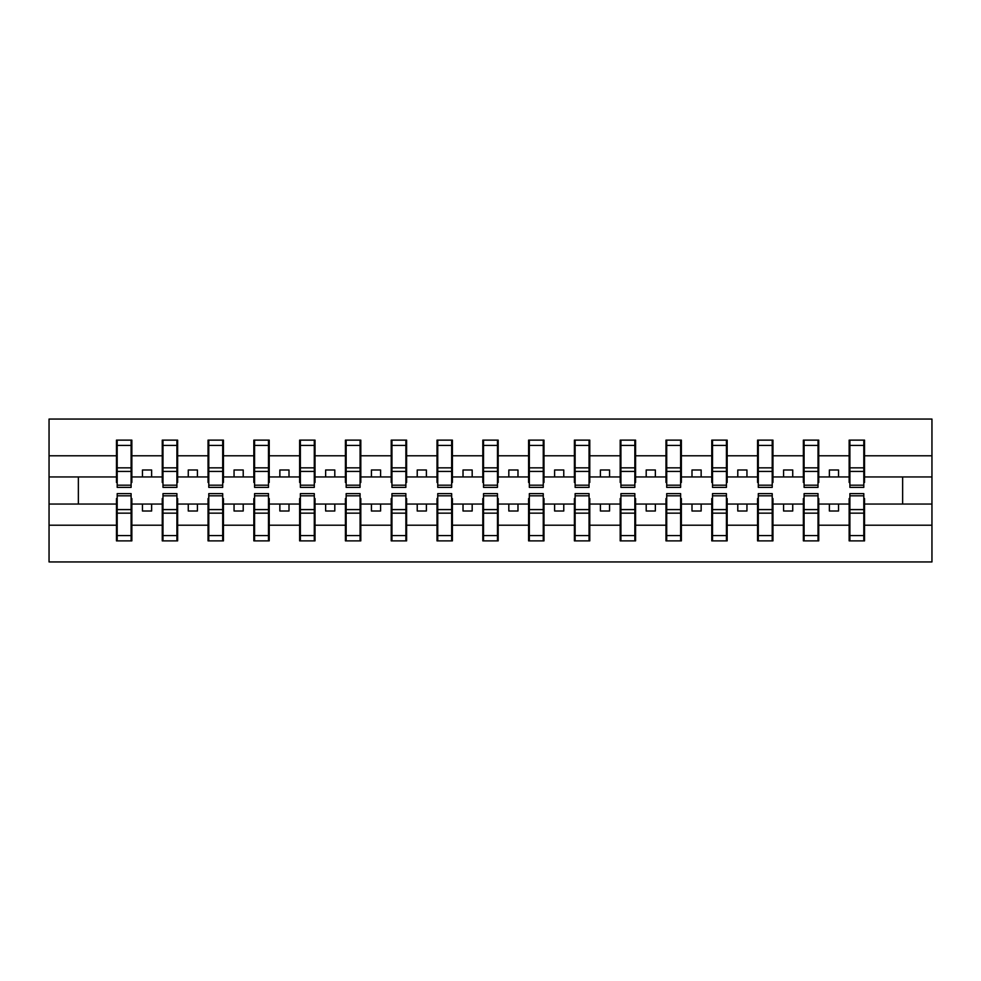<?xml version="1.0" encoding="UTF-8"?>
<svg xmlns="http://www.w3.org/2000/svg" width="981" height="981" viewBox="0 0 981 981"><rect width="100%" height="100%" fill="white"/><g stroke="black" fill="none" stroke-linecap="round" stroke-linejoin="round"><path stroke-width="1.47" d="M117.193 498.556L116.457 498.556L116.457 525.215L49.05 525.215L49.05 561.941L931.95 561.941L931.95 525.215L864.543 525.215L864.543 540.874L849.154 540.874L849.889 540.874L849.889 493.615L863.807 493.615L863.807 509.58L849.889 509.58M849.889 498.556L849.154 498.556L849.154 504.05L829.374 504.05L829.374 511.015L838.534 511.015L838.534 504.05M849.154 540.874L849.154 504.05M863.807 498.556L864.543 498.556L864.543 525.215M804.089 498.556L803.365 498.556L803.365 504.05L783.574 504.05L783.574 511.015L792.734 511.015L792.734 504.05M849.154 525.215L818.743 525.215L818.743 540.874L803.365 540.874L803.365 504.05M818.019 498.556L818.743 498.556L818.743 525.215M758.301 498.556L757.565 498.556L757.565 504.05L737.786 504.05L737.786 511.015L746.946 511.015L746.946 504.05M803.365 525.215L772.954 525.215L772.954 540.874L757.565 540.874L757.565 504.05M772.219 498.556L772.954 498.556L772.954 525.215M712.513 498.556L711.777 498.556L711.777 504.05L691.997 504.05L691.997 511.015L701.145 511.015L701.145 504.05M757.565 525.215L727.166 525.215L727.166 540.874L711.777 540.874L711.777 504.05M726.431 498.556L727.166 498.556L727.166 525.215M666.712 498.556L665.976 498.556L665.976 504.05L646.197 504.05L646.197 511.015L655.357 511.015L655.357 504.05M711.777 525.215L681.366 525.215L681.366 540.874L665.976 540.874L665.976 504.05M680.63 498.556L681.366 498.556L681.366 525.215M620.924 498.556L620.188 498.556L620.188 504.05L600.409 504.05L600.409 511.015L609.569 511.015L609.569 504.05M665.976 525.215L635.578 525.215L635.578 540.874L620.188 540.874L620.188 504.05M634.842 498.556L635.578 498.556L635.578 525.215M575.124 498.556L574.388 498.556L574.388 504.05L554.608 504.05L554.608 511.015L563.768 511.015L563.768 504.05M620.188 525.215L589.777 525.215L589.777 540.874L574.388 540.874L574.388 504.05M589.054 498.556L589.777 498.556L589.777 525.215M529.335 498.556L528.6 498.556L528.6 504.05L508.82 504.05L508.82 511.015L517.98 511.015L517.98 504.05M574.388 525.215L543.989 525.215L543.989 540.874L528.6 540.874L528.6 504.05M543.253 498.556L543.989 498.556L543.989 525.215M483.535 498.556L482.811 498.556L482.811 504.05L463.02 504.05L463.02 511.015L472.18 511.015L472.18 504.05M528.6 525.215L498.189 525.215L498.189 540.874L482.811 540.874L482.811 504.05M497.465 498.556L498.189 498.556L498.189 525.215M437.747 498.556L437.011 498.556L437.011 504.05L417.232 504.05L417.232 511.015L426.392 511.015L426.392 504.05M482.811 525.215L452.4 525.215L452.4 540.874L437.011 540.874L437.011 504.05M451.665 498.556L452.4 498.556L452.4 525.215M391.946 498.556L391.223 498.556L391.223 504.05L371.431 504.05L371.431 511.015L380.591 511.015L380.591 504.05M437.011 525.215L406.612 525.215L406.612 540.874L391.223 540.874L391.223 504.05M405.876 498.556L406.612 498.556L406.612 525.215M346.158 498.556L345.422 498.556L345.422 504.05L325.643 504.05L325.643 511.015L334.803 511.015L334.803 504.05M391.223 525.215L360.812 525.215L360.812 540.874L345.422 540.874L345.422 504.05M360.076 498.556L360.812 498.556L360.812 525.215M300.37 498.556L299.634 498.556L299.634 504.05L279.855 504.05L279.855 511.015L289.003 511.015L289.003 504.05M345.422 525.215L315.024 525.215L315.024 540.874L299.634 540.874L299.634 504.05M314.288 498.556L315.024 498.556L315.024 525.215M254.57 498.556L253.834 498.556L253.834 504.05L234.054 504.05L234.054 511.015L243.214 511.015L243.214 504.05M299.634 525.215L269.223 525.215L269.223 540.874L253.834 540.874L253.834 504.05M268.487 498.556L269.223 498.556L269.223 525.215M208.781 498.556L208.046 498.556L208.046 504.05L188.266 504.05L188.266 511.015L197.426 511.015L197.426 504.05M253.834 525.215L223.435 525.215L223.435 540.874L208.046 540.874L208.046 504.05M222.699 498.556L223.435 498.556L223.435 525.215M162.981 498.556L162.257 498.556L162.257 504.05L142.466 504.05L142.466 511.015L151.626 511.015L151.626 504.05M208.046 525.215L177.635 525.215L177.635 540.874L162.257 540.874L162.257 504.05M176.911 498.556L177.635 498.556L177.635 525.215M849.889 485.19L863.807 485.19L863.807 487.385L849.889 487.385L849.889 440.126L849.154 440.126L849.154 455.785L818.743 455.785L818.743 482.444L818.019 482.444M849.889 482.444L849.154 482.444L849.154 455.785M804.089 485.19L818.019 485.19L818.019 487.385L804.089 487.385L804.089 440.126L803.365 440.126L803.365 455.785L772.954 455.785L772.954 482.444L772.219 482.444M804.089 482.444L803.365 482.444L803.365 455.785M758.301 485.19L772.219 485.19L772.219 487.385L758.301 487.385L758.301 440.126L757.565 440.126L757.565 455.785L727.166 455.785L727.166 482.444L726.431 482.444M758.301 482.444L757.565 482.444L757.565 455.785M712.513 485.19L726.431 485.19L726.431 487.385L712.513 487.385L712.513 440.126L711.777 440.126L711.777 455.785L681.366 455.785L681.366 482.444L680.63 482.444M712.513 482.444L711.777 482.444L711.777 455.785M666.712 485.19L680.63 485.19L680.63 487.385L666.712 487.385L666.712 440.126L665.976 440.126L665.976 455.785L635.578 455.785L635.578 482.444L634.842 482.444M666.712 482.444L665.976 482.444L665.976 455.785M620.924 485.19L634.842 485.19L634.842 487.385L620.924 487.385L620.924 440.126L620.188 440.126L620.188 455.785L589.777 455.785L589.777 482.444L589.054 482.444M620.924 482.444L620.188 482.444L620.188 455.785M575.124 485.19L589.054 485.19L589.054 487.385L575.124 487.385L575.124 440.126L574.388 440.126L574.388 455.785L543.989 455.785L543.989 482.444L543.253 482.444M575.124 482.444L574.388 482.444L574.388 455.785M529.335 485.19L543.253 485.19L543.253 487.385L529.335 487.385L529.335 440.126L528.6 440.126L528.6 455.785L498.189 455.785L498.189 482.444L497.465 482.444M529.335 482.444L528.6 482.444L528.6 455.785M483.535 485.19L497.465 485.19L497.465 487.385L483.535 487.385L483.535 440.126L482.811 440.126L482.811 455.785L452.4 455.785L452.4 482.444L451.665 482.444M483.535 482.444L482.811 482.444L482.811 455.785M437.747 485.19L451.665 485.19L451.665 487.385L437.747 487.385L437.747 440.126L437.011 440.126L437.011 455.785L406.612 455.785L406.612 482.444L405.876 482.444M437.747 482.444L437.011 482.444L437.011 455.785M391.946 485.19L405.876 485.19L405.876 487.385L391.946 487.385L391.946 440.126L391.223 440.126L391.223 455.785L360.812 455.785L360.812 482.444L360.076 482.444M391.946 482.444L391.223 482.444L391.223 455.785M346.158 485.19L360.076 485.19L360.076 487.385L346.158 487.385L346.158 440.126L345.422 440.126L345.422 455.785L315.024 455.785L315.024 482.444L314.288 482.444M346.158 482.444L345.422 482.444L345.422 455.785M300.37 485.19L314.288 485.19L314.288 487.385L300.37 487.385L300.37 440.126L299.634 440.126L299.634 455.785L269.223 455.785L269.223 482.444L268.487 482.444M300.37 482.444L299.634 482.444L299.634 455.785M254.57 485.19L268.487 485.19L268.487 487.385L254.57 487.385L254.57 440.126L253.834 440.126L253.834 455.785L223.435 455.785L223.435 482.444L222.699 482.444M254.57 482.444L253.834 482.444L253.834 455.785M208.781 485.19L222.699 485.19L222.699 487.385L208.781 487.385L208.781 440.126L208.046 440.126L208.046 455.785L177.635 455.785L177.635 482.444L176.911 482.444M208.781 482.444L208.046 482.444L208.046 455.785M162.981 485.19L176.911 485.19L176.911 487.385L162.981 487.385L162.981 440.126L162.257 440.126L162.257 455.785L131.846 455.785L131.846 440.126L131.111 440.126L131.111 487.385L117.193 487.385L117.193 471.42L131.111 471.42M162.981 482.444L162.257 482.444L162.257 455.785M116.457 525.215L116.457 540.874L131.846 540.874L131.846 498.556L131.111 498.556M117.193 471.42L117.193 440.126L116.457 440.126L116.457 455.785L49.05 455.785L49.05 419.059L931.95 419.059L931.95 455.785L864.543 455.785L864.543 482.444L863.807 482.444M117.193 482.444L116.457 482.444L116.457 455.785M849.154 440.126L864.543 440.126L864.543 455.785M803.365 440.126L818.743 440.126L818.743 455.785M757.565 440.126L772.954 440.126L772.954 455.785M711.777 440.126L727.166 440.126L727.166 455.785M665.976 440.126L681.366 440.126L681.366 455.785M620.188 440.126L635.578 440.126L635.578 455.785M574.388 440.126L589.777 440.126L589.777 455.785M528.6 440.126L543.989 440.126L543.989 455.785M482.811 440.126L498.189 440.126L498.189 455.785M437.011 440.126L452.4 440.126L452.4 455.785M391.223 440.126L406.612 440.126L406.612 455.785M345.422 440.126L360.812 440.126L360.812 455.785M299.634 440.126L315.024 440.126L315.024 455.785M253.834 440.126L269.223 440.126L269.223 455.785M208.046 440.126L223.435 440.126L223.435 455.785M162.257 440.126L177.635 440.126L177.635 455.785M162.257 525.215L131.846 525.215M116.457 440.126L131.846 440.126M829.374 504.05L818.743 504.05M849.154 476.95L838.534 476.95L838.534 469.985L829.374 469.985L829.374 476.95L818.743 476.95M829.374 476.95L838.534 476.95M783.574 504.05L772.954 504.05M803.365 476.95L792.734 476.95L792.734 469.985L783.574 469.985L783.574 476.95L772.954 476.95M783.574 476.95L792.734 476.95M737.786 504.05L727.166 504.05M757.565 476.95L746.946 476.95L746.946 469.985L737.786 469.985L737.786 476.95L727.166 476.95M737.786 476.95L746.946 476.95M691.997 504.05L681.366 504.05M711.777 476.95L701.145 476.95L701.145 469.985L691.997 469.985L691.997 476.95L681.366 476.95M691.997 476.95L701.145 476.95M646.197 504.05L635.578 504.05M665.976 476.95L655.357 476.95L655.357 469.985L646.197 469.985L646.197 476.95L635.578 476.95M646.197 476.95L655.357 476.95M600.409 504.05L589.777 504.05M620.188 476.95L609.569 476.95L609.569 469.985L600.409 469.985L600.409 476.95L589.777 476.95M600.409 476.95L609.569 476.95M554.608 504.05L543.989 504.05M574.388 476.95L563.768 476.95L563.768 469.985L554.608 469.985L554.608 476.95L543.989 476.95M554.608 476.95L563.768 476.95M508.82 504.05L498.189 504.05M528.6 476.95L517.98 476.95L517.98 469.985L508.82 469.985L508.82 476.95L498.189 476.95M508.82 476.95L517.98 476.95M463.02 504.05L452.4 504.05M482.811 476.95L472.18 476.95L472.18 469.985L463.02 469.985L463.02 476.95L452.4 476.95M463.02 476.95L472.18 476.95M417.232 504.05L406.612 504.05M437.011 476.95L426.392 476.95L426.392 469.985L417.232 469.985L417.232 476.95L406.612 476.95M417.232 476.95L426.392 476.95M371.431 504.05L360.812 504.05M391.223 476.95L380.591 476.95L380.591 469.985L371.431 469.985L371.431 476.95L360.812 476.95M371.431 476.95L380.591 476.95M325.643 504.05L315.024 504.05M345.422 476.95L334.803 476.95L334.803 469.985L325.643 469.985L325.643 476.95L315.024 476.95M325.643 476.95L334.803 476.95M279.855 504.05L269.223 504.05M299.634 476.95L289.003 476.95L289.003 469.985L279.855 469.985L279.855 476.95L269.223 476.95M279.855 476.95L289.003 476.95M234.054 504.05L223.435 504.05M253.834 476.95L243.214 476.95L243.214 469.985L234.054 469.985L234.054 476.95L223.435 476.95M234.054 476.95L243.214 476.95M188.266 504.05L177.635 504.05M208.046 476.95L197.426 476.95L197.426 469.985L188.266 469.985L188.266 476.95L177.635 476.95M188.266 476.95L197.426 476.95M142.466 504.05L131.846 504.05M162.257 476.95L151.626 476.95L151.626 469.985L142.466 469.985L142.466 476.95L131.846 476.95L131.846 455.785M142.466 476.95L151.626 476.95M131.846 476.95L131.846 482.444L131.111 482.444M116.457 504.05L49.05 504.05L49.05 455.785M49.05 525.215L49.05 504.05M116.457 476.95L49.05 476.95M931.95 525.215L931.95 455.785M78.357 504.05L78.357 476.95M931.95 476.95L902.643 476.95L902.643 504.05L864.543 504.05M931.95 504.05L902.643 504.05M902.643 476.95L864.543 476.95M131.111 449.286L131.846 449.286M116.457 449.286L117.193 449.286M117.193 467.839L131.111 467.839M116.457 540.874L117.193 540.874L117.193 493.615L131.111 493.615L131.111 509.58L117.193 509.58M117.193 531.714L116.457 531.714M131.846 531.714L131.111 531.714M131.111 509.58L131.111 540.874L131.846 540.874M131.111 513.161L117.193 513.161M177.635 440.126L176.911 440.126L176.911 485.19M176.911 449.286L177.635 449.286M162.257 449.286L162.981 449.286M162.981 471.42L176.911 471.42M162.981 467.839L176.911 467.839M223.435 440.126L222.699 440.126L222.699 485.19M222.699 449.286L223.435 449.286M208.046 449.286L208.781 449.286M208.781 471.42L222.699 471.42M208.781 467.839L222.699 467.839M269.223 440.126L268.487 440.126L268.487 485.19M268.487 449.286L269.223 449.286M253.834 449.286L254.57 449.286M254.57 471.42L268.487 471.42M254.57 467.839L268.487 467.839M315.024 440.126L314.288 440.126L314.288 485.19M314.288 449.286L315.024 449.286M299.634 449.286L300.37 449.286M300.37 471.42L314.288 471.42M300.37 467.839L314.288 467.839M162.257 540.874L162.981 540.874L162.981 493.615L176.911 493.615L176.911 509.58L162.981 509.58M162.981 531.714L162.257 531.714M177.635 531.714L176.911 531.714M176.911 509.58L176.911 540.874L177.635 540.874M176.911 513.161L162.981 513.161M208.046 540.874L208.781 540.874L208.781 493.615L222.699 493.615L222.699 509.58L208.781 509.58M208.781 531.714L208.046 531.714M223.435 531.714L222.699 531.714M222.699 509.58L222.699 540.874L223.435 540.874M222.699 513.161L208.781 513.161M253.834 540.874L254.57 540.874L254.57 493.615L268.487 493.615L268.487 509.58L254.57 509.58M254.57 531.714L253.834 531.714M269.223 531.714L268.487 531.714M268.487 509.58L268.487 540.874L269.223 540.874M268.487 513.161L254.57 513.161M299.634 540.874L300.37 540.874L300.37 493.615L314.288 493.615L314.288 509.58L300.37 509.58M300.37 531.714L299.634 531.714M315.024 531.714L314.288 531.714M314.288 509.58L314.288 540.874L315.024 540.874M314.288 513.161L300.37 513.161M360.812 440.126L360.076 440.126L360.076 485.19M360.076 449.286L360.812 449.286M345.422 449.286L346.158 449.286M346.158 471.42L360.076 471.42M346.158 467.839L360.076 467.839M345.422 540.874L346.158 540.874L346.158 493.615L360.076 493.615L360.076 509.58L346.158 509.58M346.158 531.714L345.422 531.714M360.812 531.714L360.076 531.714M360.076 509.58L360.076 540.874L360.812 540.874M360.076 513.161L346.158 513.161M406.612 440.126L405.876 440.126L405.876 485.19M405.876 449.286L406.612 449.286M391.223 449.286L391.946 449.286M391.946 471.42L405.876 471.42M391.946 467.839L405.876 467.839M391.223 540.874L391.946 540.874L391.946 493.615L405.876 493.615L405.876 509.58L391.946 509.58M391.946 531.714L391.223 531.714M406.612 531.714L405.876 531.714M405.876 509.58L405.876 540.874L406.612 540.874M405.876 513.161L391.946 513.161M452.4 440.126L451.665 440.126L451.665 485.19M451.665 449.286L452.4 449.286M437.011 449.286L437.747 449.286M437.747 471.42L451.665 471.42M437.747 467.839L451.665 467.839M437.011 540.874L437.747 540.874L437.747 493.615L451.665 493.615L451.665 509.58L437.747 509.58M437.747 531.714L437.011 531.714M452.4 531.714L451.665 531.714M451.665 509.58L451.665 540.874L452.4 540.874M451.665 513.161L437.747 513.161M498.189 440.126L497.465 440.126L497.465 485.19M497.465 449.286L498.189 449.286M482.811 449.286L483.535 449.286M483.535 471.42L497.465 471.42M483.535 467.839L497.465 467.839M482.811 540.874L483.535 540.874L483.535 493.615L497.465 493.615L497.465 509.58L483.535 509.58M483.535 531.714L482.811 531.714M498.189 531.714L497.465 531.714M497.465 509.58L497.465 540.874L498.189 540.874M497.465 513.161L483.535 513.161M543.989 440.126L543.253 440.126L543.253 485.19M543.253 449.286L543.989 449.286M528.6 449.286L529.335 449.286M529.335 471.42L543.253 471.42M529.335 467.839L543.253 467.839M528.6 540.874L529.335 540.874L529.335 493.615L543.253 493.615L543.253 509.58L529.335 509.58M529.335 531.714L528.6 531.714M543.989 531.714L543.253 531.714M543.253 509.58L543.253 540.874L543.989 540.874M543.253 513.161L529.335 513.161M589.777 440.126L589.054 440.126L589.054 485.19M589.054 449.286L589.777 449.286M574.388 449.286L575.124 449.286M575.124 471.42L589.054 471.42M575.124 467.839L589.054 467.839M574.388 540.874L575.124 540.874L575.124 493.615L589.054 493.615L589.054 509.58L575.124 509.58M575.124 531.714L574.388 531.714M589.777 531.714L589.054 531.714M589.054 509.58L589.054 540.874L589.777 540.874M589.054 513.161L575.124 513.161M635.578 440.126L634.842 440.126L634.842 485.19M634.842 449.286L635.578 449.286M620.188 449.286L620.924 449.286M620.924 471.42L634.842 471.42M620.924 467.839L634.842 467.839M620.188 540.874L620.924 540.874L620.924 493.615L634.842 493.615L634.842 509.58L620.924 509.58M620.924 531.714L620.188 531.714M635.578 531.714L634.842 531.714M634.842 509.58L634.842 540.874L635.578 540.874M634.842 513.161L620.924 513.161M681.366 440.126L680.63 440.126L680.63 485.19M680.63 449.286L681.366 449.286M665.976 449.286L666.712 449.286M666.712 471.42L680.63 471.42M666.712 467.839L680.63 467.839M665.976 540.874L666.712 540.874L666.712 493.615L680.63 493.615L680.63 509.58L666.712 509.58M666.712 531.714L665.976 531.714M681.366 531.714L680.63 531.714M680.63 509.58L680.63 540.874L681.366 540.874M680.63 513.161L666.712 513.161M727.166 440.126L726.431 440.126L726.431 485.19M726.431 449.286L727.166 449.286M711.777 449.286L712.513 449.286M712.513 471.42L726.431 471.42M712.513 467.839L726.431 467.839M711.777 540.874L712.513 540.874L712.513 493.615L726.431 493.615L726.431 509.58L712.513 509.58M712.513 531.714L711.777 531.714M727.166 531.714L726.431 531.714M726.431 509.58L726.431 540.874L727.166 540.874M726.431 513.161L712.513 513.161M772.954 440.126L772.219 440.126L772.219 485.19M772.219 449.286L772.954 449.286M757.565 449.286L758.301 449.286M758.301 471.42L772.219 471.42M758.301 467.839L772.219 467.839M757.565 540.874L758.301 540.874L758.301 493.615L772.219 493.615L772.219 509.58L758.301 509.58M758.301 531.714L757.565 531.714M772.954 531.714L772.219 531.714M772.219 509.58L772.219 540.874L772.954 540.874M772.219 513.161L758.301 513.161M818.743 440.126L818.019 440.126L818.019 485.19M818.019 449.286L818.743 449.286M803.365 449.286L804.089 449.286M804.089 471.42L818.019 471.42M804.089 467.839L818.019 467.839M803.365 540.874L804.089 540.874L804.089 493.615L818.019 493.615L818.019 509.58L804.089 509.58M804.089 531.714L803.365 531.714M818.743 531.714L818.019 531.714M818.019 509.58L818.019 540.874L818.743 540.874M818.019 513.161L804.089 513.161M864.543 440.126L863.807 440.126L863.807 485.19M863.807 449.286L864.543 449.286M849.154 449.286L849.889 449.286M849.889 471.42L863.807 471.42M849.889 467.839L863.807 467.839M849.889 531.714L849.154 531.714M864.543 531.714L863.807 531.714M863.807 509.58L863.807 540.874L864.543 540.874M863.807 513.161L849.889 513.161M117.193 485.19L131.111 485.19M117.193 445.423L131.111 445.423M131.111 495.81L117.193 495.81M131.111 535.577L117.193 535.577M162.981 445.423L176.911 445.423M208.781 445.423L222.699 445.423M254.57 445.423L268.487 445.423M300.37 445.423L314.288 445.423M176.911 495.81L162.981 495.81M176.911 535.577L162.981 535.577M222.699 495.81L208.781 495.81M222.699 535.577L208.781 535.577M268.487 495.81L254.57 495.81M268.487 535.577L254.57 535.577M314.288 495.81L300.37 495.81M314.288 535.577L300.37 535.577M346.158 445.423L360.076 445.423M360.076 495.81L346.158 495.81M360.076 535.577L346.158 535.577M391.946 445.423L405.876 445.423M405.876 495.81L391.946 495.81M405.876 535.577L391.946 535.577M437.747 445.423L451.665 445.423M451.665 495.81L437.747 495.81M451.665 535.577L437.747 535.577M483.535 445.423L497.465 445.423M497.465 495.81L483.535 495.81M497.465 535.577L483.535 535.577M529.335 445.423L543.253 445.423M543.253 495.81L529.335 495.81M543.253 535.577L529.335 535.577M575.124 445.423L589.054 445.423M589.054 495.81L575.124 495.81M589.054 535.577L575.124 535.577M620.924 445.423L634.842 445.423M634.842 495.81L620.924 495.81M634.842 535.577L620.924 535.577M666.712 445.423L680.63 445.423M680.63 495.81L666.712 495.81M680.63 535.577L666.712 535.577M712.513 445.423L726.431 445.423M726.431 495.81L712.513 495.81M726.431 535.577L712.513 535.577M758.301 445.423L772.219 445.423M772.219 495.81L758.301 495.81M772.219 535.577L758.301 535.577M804.089 445.423L818.019 445.423M818.019 495.81L804.089 495.81M818.019 535.577L804.089 535.577M849.889 445.423L863.807 445.423M863.807 495.81L849.889 495.81M863.807 535.577L849.889 535.577"/></g></svg>
